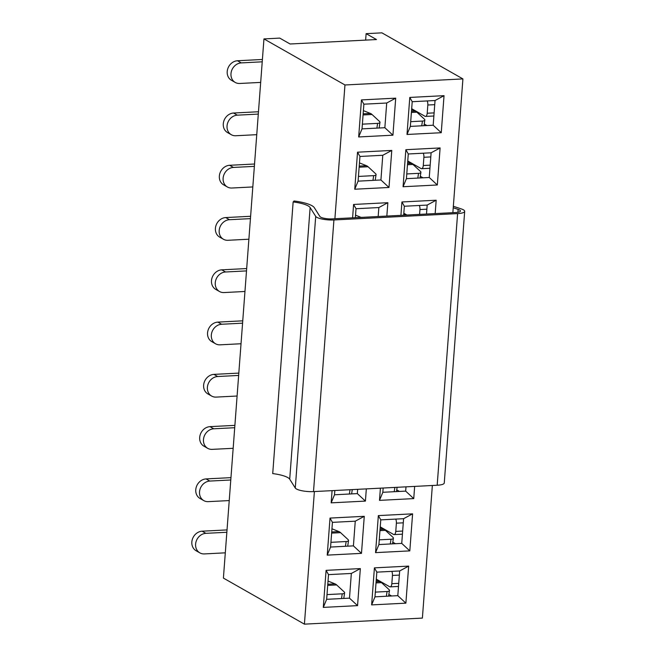 <?xml version="1.0" encoding="UTF-8"?>
<svg xmlns="http://www.w3.org/2000/svg" width="657" height="657" viewBox="0 0 657 657"><rect width="100%" height="100%" fill="white"/><g stroke="black" fill="none" stroke-linecap="round" stroke-linejoin="round"><path stroke-width="0.99" d="M323.301 607.397L326.086 570.35L360.34 568.592L357.548 605.631L323.301 607.397L326.652 599.324L328.508 574.629L351.339 573.454L349.483 598.149L326.652 599.324M366.327 488.89L365.415 501.094L331.161 502.851L332.081 490.648M354.747 189.224L357.531 152.186L391.777 150.428L388.993 187.467L354.747 189.224L358.09 181.151L359.946 156.456L382.776 155.282L380.92 179.977L358.09 181.151M375.558 552.636L378.35 515.597L412.596 513.84L409.812 550.878L375.558 552.636L378.908 544.563L380.764 519.868L403.595 518.693L401.739 543.388L378.908 544.563M400.926 215.348L401.928 201.97L436.174 200.213L435.172 213.591M358.673 136.96L361.457 99.913L395.711 98.156L392.927 135.194L358.673 136.96L362.023 128.879L363.879 104.184L386.71 103.018L384.854 127.713L362.023 128.879M314.383 491.559L304.413 624.15L223.405 578.086L263.95 38.911L344.958 84.975L462.922 78.914L452.862 212.679M432.355 485.49L422.385 618.089L304.413 624.15M344.958 84.975L334.898 218.74M407.003 134.471L409.787 97.433L444.033 95.667L441.249 132.714L407.003 134.471L410.346 126.399L412.21 101.704L435.041 100.529L433.185 125.224L410.346 126.399M403.07 186.744L405.862 149.697L440.108 147.94L437.324 184.978L403.07 186.744L406.42 178.671L408.276 153.976L431.107 152.802L429.251 177.497L406.42 178.671M414.657 486.402L413.738 498.606L379.491 500.371L380.411 488.167M371.632 604.908L374.416 567.87L408.662 566.104L405.878 603.151L371.632 604.908L374.975 596.835L376.831 572.14L399.67 570.966L397.805 595.661L374.975 596.835M352.595 217.828L353.597 204.458L387.852 202.693L386.842 216.071M327.235 555.124L330.019 518.077L364.265 516.32L361.481 553.366L327.235 555.124L330.578 547.051L332.434 522.356L355.265 521.182L353.409 545.877L330.578 547.051M365.637 40.11L366.121 33.663L376.486 39.551L290.098 43.994L279.742 38.106L263.95 38.911M357.663 489.334L357.342 493.604L334.512 494.778L334.832 490.508M355.347 217.689L356.02 208.729L378.851 207.555L378.177 216.514M405.993 486.845L405.673 491.124L382.834 492.29L383.162 488.02M403.669 215.209L404.342 206.249L427.181 205.074L426.508 214.034M366.121 33.663L381.914 32.85L462.922 78.914M391.58 595.981L388.87 594.445M395.506 543.709L392.796 542.173M399.44 491.444L396.729 489.9M423.018 177.817L420.308 176.273M426.951 125.544L424.241 124.009M441.249 132.714L433.185 125.224M409.787 97.433L412.21 101.704M435.041 100.529L444.033 95.667M384.854 127.713L392.927 135.194M361.457 99.913L363.879 104.184M386.71 103.018L395.711 98.156M437.324 184.978L429.251 177.497M405.862 149.697L408.276 153.976M431.107 152.802L440.108 147.94M401.928 201.97L404.342 206.249M427.181 205.074L436.174 200.213M413.738 498.606L405.673 491.124M379.491 500.371L382.834 492.29M409.812 550.878L401.739 543.388M378.35 515.597L380.764 519.868M403.595 518.693L412.596 513.84M405.878 603.151L397.805 595.661M374.416 567.87L376.831 572.14M399.67 570.966L408.662 566.104M380.92 179.977L388.993 187.467M357.531 152.186L359.946 156.456M382.776 155.282L391.777 150.428M353.597 204.458L356.02 208.729M378.851 207.555L387.852 202.693M357.342 493.604L365.415 501.094M334.512 494.778L331.161 502.851M353.409 545.877L361.481 553.366M330.019 518.077L332.434 522.356M355.265 521.182L364.265 516.32M349.483 598.149L357.548 605.631M326.086 570.35L328.508 574.629M351.339 573.454L360.34 568.592M260.681 82.396L239.715 83.48A10.643 9.165 -60.4 0 1 235.231 82.437L231.461 80.294A10.643 9.165 -60.4 0 1 227.7 68.96A10.643 9.165 -60.4 0 1 237.497 60.756L262.398 59.475M235.231 82.437A10.643 9.165 -60.4 0 1 231.469 71.104A10.643 9.165 -60.4 0 1 241.267 62.9L262.225 61.815M379.138 128L379.992 122.333A4.254 1.585 8.6 0 1 377.603 123.376L362.377 124.157M379.992 122.333A4.254 1.585 8.6 0 0 379.59 121.504L372.018 114.49A16.097 7.178 -92.9 0 0 370.417 113.439L363.395 110.631M427.165 100.932A4.254 1.897 -92.9 0 1 427.822 105.013L427.206 113.242A4.254 1.897 -92.9 0 1 425.539 116.42A4.254 1.897 -92.9 0 1 425.013 116.289L411.676 108.709M435 101.079A4.254 1.897 -92.9 0 0 434.77 100.546M425.539 116.42L433.152 116.034A4.254 1.897 -92.9 0 0 433.907 115.624M410.707 121.676L422.451 121.069A4.254 1.585 8.6 0 0 424.841 120.026A4.254 1.585 8.6 0 0 424.438 119.196L416.867 112.183A16.097 7.178 87.1 0 0 415.265 111.132L411.611 109.67M453.231 207.768L458.118 209.386A8.516 2.086 -175.7 0 1 460.442 211.028A8.516 2.086 -175.7 0 1 455.72 212.531L332.048 218.888A8.516 2.086 -175.7 0 1 319.893 216.49L314.325 207.686A26.264 6.439 4.3 0 0 294.049 200.985L293.145 201.945A22.001 5.396 -175.7 0 1 310.137 207.563L315.705 216.367A12.77 3.129 4.3 0 0 333.928 219.964L457.601 213.599A12.77 3.129 4.3 0 0 464.688 211.349A12.77 3.129 4.3 0 0 461.206 208.885L453.346 206.282M464.688 211.349L444.263 482.994A12.77 3.129 4.3 0 1 437.176 485.244L313.504 491.6A12.77 3.129 4.3 0 1 295.28 488.011L289.712 479.199A22.001 5.396 -175.7 0 0 272.721 473.59L293.145 201.945M256.747 134.669L235.789 135.744A10.643 9.165 -60.4 0 1 231.297 134.71L227.527 132.566A10.643 9.165 -60.4 0 1 223.774 121.233A10.643 9.165 -60.4 0 1 233.564 113.029L258.472 111.747M231.297 134.71A10.643 9.165 -60.4 0 1 227.536 123.368A10.643 9.165 -60.4 0 1 237.333 115.164L258.291 114.088M375.213 180.273L376.067 174.606A4.254 1.585 8.6 0 1 373.669 175.649L358.443 176.429M376.067 174.606A4.254 1.585 8.6 0 0 375.664 173.768L368.084 166.755A16.097 7.178 -92.9 0 0 366.491 165.704L359.461 162.903M423.231 153.204A4.254 1.897 -92.9 0 1 423.896 157.286L423.28 165.515A4.254 1.897 -92.9 0 1 421.613 168.693A4.254 1.897 -92.9 0 1 421.08 168.562L407.751 160.973M431.066 153.344A4.254 1.897 -92.9 0 0 430.844 152.81M421.613 168.693L429.218 168.307A4.254 1.897 -92.9 0 0 429.974 167.896M406.773 173.949L418.517 173.341A4.254 1.585 8.6 0 0 420.915 172.298A4.254 1.585 8.6 0 0 420.505 171.469L412.933 164.455A16.097 7.178 87.1 0 0 411.331 163.404L407.677 161.942M252.814 186.941L231.855 188.017A10.643 9.165 -60.4 0 1 227.371 186.982L223.602 184.839A10.643 9.165 -60.4 0 1 219.84 173.497A10.643 9.165 -60.4 0 1 229.638 165.293L254.538 164.012M227.371 186.982A10.643 9.165 -60.4 0 1 223.61 175.641A10.643 9.165 -60.4 0 1 233.407 167.436L254.366 166.361M361.095 217.393L355.536 215.176M248.888 239.214L227.93 240.29A10.643 9.165 -60.4 0 1 223.437 239.255L219.668 237.111A10.643 9.165 -60.4 0 1 215.907 225.77A10.643 9.165 -60.4 0 1 225.704 217.566L250.613 216.284M223.437 239.255A10.643 9.165 -60.4 0 1 219.676 227.913A10.643 9.165 -60.4 0 1 229.474 219.709L250.432 218.633M406.962 215.036L403.817 213.246M419.306 205.477A4.254 1.897 -92.9 0 1 419.963 209.55L419.601 214.387M427.14 205.616A4.254 1.897 -92.9 0 0 426.91 205.083M403.743 214.215L405.944 215.094M244.954 291.478L223.996 292.562A10.643 9.165 -60.4 0 1 219.512 291.519L215.742 289.384A10.643 9.165 -60.4 0 1 211.981 278.042A10.643 9.165 -60.4 0 1 221.779 269.838L246.679 268.557M219.512 291.519A10.643 9.165 -60.4 0 1 215.751 280.186A10.643 9.165 -60.4 0 1 225.54 271.982L246.506 270.906M241.029 343.751L220.062 344.826A10.643 9.165 -60.4 0 1 215.578 343.792L211.809 341.648A10.643 9.165 -60.4 0 1 208.047 330.315A10.643 9.165 -60.4 0 1 217.845 322.111L242.753 320.83M215.578 343.792A10.643 9.165 -60.4 0 1 211.817 332.458A10.643 9.165 -60.4 0 1 221.614 324.254L242.573 323.17M237.095 396.023L216.137 397.099A10.643 9.165 -60.4 0 1 211.644 396.064L207.883 393.921A10.643 9.165 -60.4 0 1 204.122 382.588A10.643 9.165 -60.4 0 1 213.911 374.383L238.82 373.102M211.644 396.064A10.643 9.165 -60.4 0 1 207.883 384.723A10.643 9.165 -60.4 0 1 217.681 376.518L238.647 375.443M233.169 448.296L212.203 449.372A10.643 9.165 -60.4 0 1 207.719 448.337L203.949 446.193A10.643 9.165 -60.4 0 1 200.188 434.852A10.643 9.165 -60.4 0 1 209.985 426.648L234.886 425.366M207.719 448.337A10.643 9.165 -60.4 0 1 203.957 436.995A10.643 9.165 -60.4 0 1 213.755 428.791L234.713 427.715M229.236 500.568L208.277 501.644A10.643 9.165 -60.4 0 1 203.785 500.609L200.015 498.466A10.643 9.165 -60.4 0 1 196.262 487.124A10.643 9.165 -60.4 0 1 206.052 478.92L230.96 477.639M203.785 500.609A10.643 9.165 -60.4 0 1 200.024 489.268A10.643 9.165 -60.4 0 1 209.821 481.064L230.779 479.988M347.701 546.172L348.555 540.497A4.254 1.585 8.6 0 1 346.157 541.54L330.931 542.329M348.555 540.497A4.254 1.585 8.6 0 0 348.153 539.668L340.572 532.655A16.097 7.178 -92.9 0 0 338.979 531.603L331.949 528.795M225.302 552.833L204.343 553.917A10.643 9.165 -60.4 0 1 199.859 552.874L196.09 550.73A10.643 9.165 -60.4 0 1 192.329 539.397A10.643 9.165 -60.4 0 1 202.126 531.193L227.026 529.912M199.859 552.874A10.643 9.165 -60.4 0 1 196.098 541.54A10.643 9.165 -60.4 0 1 205.896 533.336L226.854 532.26M343.767 598.437L344.621 592.77A4.254 1.585 8.6 0 1 342.231 593.813L327.005 594.601M344.621 592.77A4.254 1.585 8.6 0 0 344.219 591.941L336.647 584.927A16.097 7.178 -92.9 0 0 335.045 583.876L328.024 581.067M395.719 519.104A4.254 1.897 -92.9 0 1 396.385 523.177L395.769 531.406A4.254 1.897 -92.9 0 1 394.101 534.593A4.254 1.897 -92.9 0 1 393.568 534.453L380.239 526.873M403.554 519.244A4.254 1.897 -92.9 0 0 403.332 518.71M394.101 534.593L401.706 534.198A4.254 1.897 -92.9 0 0 402.462 533.796M379.261 539.84L391.005 539.241A4.254 1.585 8.6 0 0 393.403 538.198A4.254 1.585 8.6 0 0 392.993 537.36L385.421 530.347A16.097 7.178 87.1 0 0 383.819 529.296L380.165 527.834M391.794 571.368A4.254 1.897 -92.9 0 1 392.451 575.45L391.835 583.679A4.254 1.897 -92.9 0 1 390.168 586.865A4.254 1.897 -92.9 0 1 389.642 586.726L376.305 579.146M399.628 571.516A4.254 1.897 -92.9 0 0 399.399 570.982M390.168 586.865L397.781 586.471A4.254 1.897 -92.9 0 0 398.528 586.069M375.336 592.113L387.08 591.514A4.254 1.585 8.6 0 0 389.47 590.462A4.254 1.585 8.6 0 0 389.067 589.633L381.495 582.619A16.097 7.178 87.1 0 0 379.894 581.568L376.231 580.106M237.497 60.756L241.267 62.9M377.603 123.376L376.888 128.115M372.018 114.49L363.066 114.95M370.417 113.439L363.157 113.809M427.822 105.013L434.729 104.66M427.206 113.242L434.113 112.889M421.728 125.816L422.451 121.069M411.397 112.462L416.867 112.183M411.479 111.329L415.265 111.132M457.904 212.301L458.118 209.386M289.712 479.199L310.137 207.563M295.28 488.011L315.705 216.367M313.504 491.6L333.928 219.964M437.176 485.244L457.601 213.599M233.564 113.029L237.333 115.164M373.669 175.649L372.954 180.388M368.084 166.755L359.141 167.215M366.491 165.704L359.223 166.081M423.896 157.286L430.795 156.924M423.28 165.515L430.179 165.162M417.803 178.08L418.517 173.341M407.463 164.735L412.933 164.455M407.554 163.593L411.331 163.404M229.638 165.293L233.407 167.436M225.704 217.566L229.474 219.709M419.963 209.55L426.869 209.197M221.779 269.838L225.54 271.982M217.845 322.111L221.614 324.254M213.911 374.383L217.681 376.518M209.985 426.648L213.755 428.791M350.025 489.728L349.376 494.015M394.216 491.707L394.865 487.42M206.052 478.92L209.821 481.064M346.157 541.54L345.442 546.287M340.572 532.655L331.629 533.114M338.979 531.603L331.711 531.973M202.126 531.193L205.896 533.336M342.231 593.813L341.517 598.56M336.647 584.927L327.695 585.387M335.045 583.876L327.786 584.245M396.385 523.177L403.283 522.824M395.769 531.406L402.667 531.053M390.291 543.98L391.005 539.241M379.951 530.626L385.421 530.347M380.042 529.493L383.819 529.296M392.451 575.45L399.357 575.097M391.835 583.679L398.733 583.326M386.357 596.252L387.08 591.514M376.026 582.899L381.495 582.619M376.108 581.765L379.894 581.568M423.987 125.701L424.841 120.026M420.053 177.965L420.915 172.298M351.626 493.9L352.275 489.613M396.475 491.592L397.124 487.305M392.541 543.865L393.403 538.198M388.615 596.137L389.47 590.462"/></g></svg>
